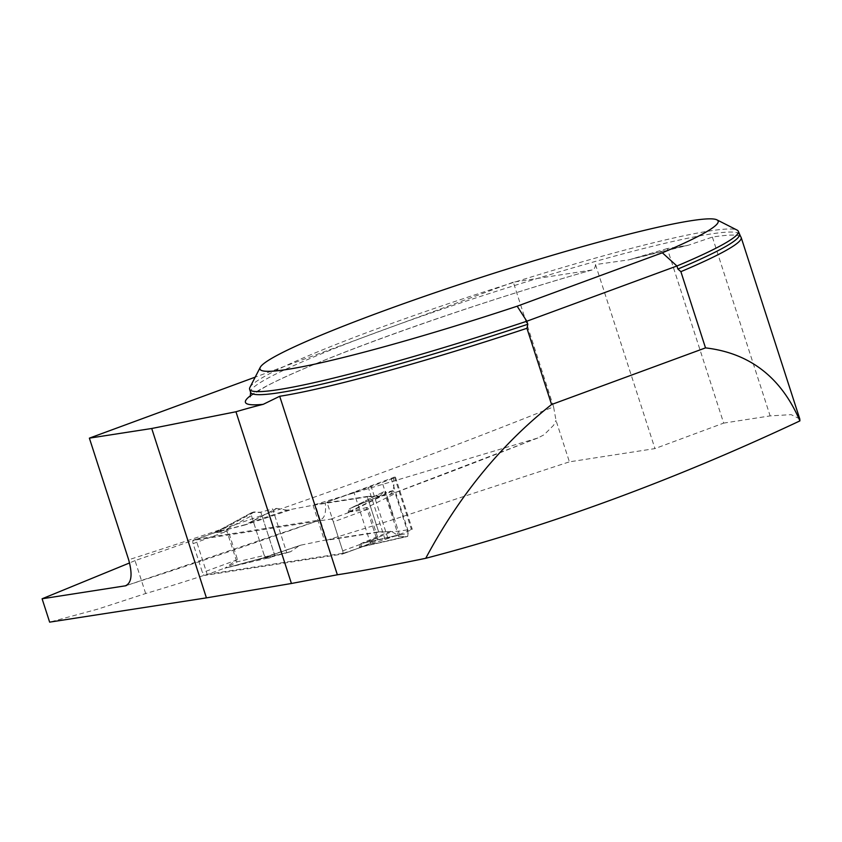 <?xml version="1.0" encoding="UTF-8"?>
<svg xmlns="http://www.w3.org/2000/svg" width="842" height="842" viewBox="0 0 842 842"><rect width="100%" height="100%" fill="white"/><g stroke="black" fill="none" stroke-linecap="round" stroke-linejoin="round"><path stroke-width="0.63" stroke-dasharray="4.21 3.16" d="M740.739 236.791A257.599 20.661 -17.9 0 0 712.385 237.076L688.261 245.264L667.296 248.569L723.667 423.105L654.95 448.597L569.403 461.848L556.004 420.39L553.583 406.875A7959.479 7094.082 -98.8 0 1 128.668 559.783M799.753 418.906L791.133 414.643L770.135 415.906L723.667 423.105M249.906 387.404A256.799 20.597 162.1 0 1 487.655 290.711A256.799 20.597 162.1 0 1 737.045 230.066M667.296 248.569L628.816 259.852L595.515 264.567C595.157 268.019 593.894 269.85 591.747 270.029L513.304 282.175L553.583 406.875M145.666 593.526L135.036 560.604A7985.16 7116.973 81.2 0 0 195.849 539.28L207.174 574.328A2450.399 2183.98 81.2 0 1 145.666 593.526L97.977 609.071L49.646 622.143M207.174 574.328L343.462 553.226L326.959 502.127L368.301 487.476A8.02 0.642 -17.9 0 0 371.164 486.487L391.383 479.045A8.02 0.642 -17.9 0 0 395.424 477.14A8.02 0.642 -17.9 0 0 394.53 477.119L326.959 502.127M395.424 477.14L412.264 529.271L411.37 529.25C413.148 529.071 412.106 529.713 408.223 531.186A2450.399 2183.98 81.2 0 1 387.973 538.512L370.659 544.016A2450.399 2183.98 -98.8 0 1 343.462 553.226M394.53 477.119L411.37 529.25L398.424 531.26L378.753 532.176L326.749 540.227L394.109 519.314L569.403 461.848M595.515 264.567L654.95 448.597M393.519 477.277C394.866 487.918 393.003 493.928 387.93 495.328L386.867 495.485L398.424 531.26M378.753 532.176L367.217 496.443L386.867 495.485M367.217 496.443L315.203 504.495L537.817 438.008L544.1 434.756L553.562 425.326L556.004 420.39M326.749 540.227L315.203 504.495M195.849 539.28L320.507 519.882L125.795 585.758M126.574 585.443A7985.16 7116.973 81.2 0 0 319.56 520.124C324.57 518.767 326.454 512.862 325.191 502.411M537.817 438.008L387.93 495.328A7985.16 7116.973 81.2 0 0 534.88 439.029M135.036 560.604L129.584 562.93M513.304 282.175L255.2 377.142M370.659 544.016L353.924 492.212M382.773 484.234L394.109 519.314M342.705 550.847A3.21 1.431 69.8 0 1 342.378 554.078A3.21 1.431 69.8 0 1 342.252 554.11L204.869 575.381A3.21 1.431 69.8 0 1 202.448 572.56L193.102 543.637A3.21 1.431 69.8 0 1 193.439 540.406A3.21 1.431 69.8 0 1 193.565 540.375L330.948 519.093A3.21 1.431 69.8 0 1 333.369 521.924L342.705 550.847L376.49 538.417L367.144 509.494L350.893 511.757A12.84 4.357 73.8 0 0 351.503 511.178L367.028 507.452L395.308 493.496L408.128 533.175L377.574 540.09L362.934 546.563L360.944 546.774L362.155 543.416L397.761 535.165L365.912 542.416L391.804 531.681L397.54 535.08M330.948 519.093L350.893 511.757L348.125 512.147L349.335 508.778L379.647 496.159L367.344 496.843L378.658 531.86L324.391 540.269L300.889 545.142L261.42 558.593L290.816 551.605L298.7 546.09M289.585 510.136L245.254 524.892L249.811 522.661L287.101 510.157L313.077 505.253L367.344 496.843M245.254 524.892L213.521 533.028L226.898 531.207L236.234 560.13L224.888 568.213L261.809 558.257L227.487 567.571M378.658 531.86L391.804 531.681M363.344 542.532L360.65 543.795L365.912 542.416L363.344 542.532L390.478 531.27M360.65 543.795L359.439 547.153L363.123 546.447L342.378 554.078M363.197 546.416L369.849 543.164L376.49 538.417A12.84 1.031 162.1 0 1 377.848 537.922L377.574 540.09A12.84 2.326 -155 0 1 375.774 539.091M228.003 567.508A12.84 7.02 -104.9 0 1 228.635 567.276L226.119 567.845L237.339 561.803L264.283 555.446L266.704 558.267L286.785 552.805L272.619 508.926L260.81 512.168L251.916 512.504L251.463 515.767L226.803 529.165L215.51 532.239A12.84 12.241 -122.7 0 1 213.521 533.028L214.247 532.744M286.785 552.805L290.816 551.605M287.101 510.157L276.86 508.41L272.619 508.926M313.077 505.253L324.391 540.269M290.469 551.773L256.568 559.909M253.716 512.346L217.436 532.039L246.001 524.45L276.46 508.4M276.86 508.41L249.811 522.661L250.506 523.24M224.888 568.213A12.84 11.441 -98.8 0 1 226.119 567.845L228.803 567.234A12.84 7.02 -104.9 0 0 228.635 567.276L257.199 559.677M300.889 545.142L261.42 558.593M379.174 496.264L352.03 507.515L383.752 491.791L350.788 508.221L349.577 511.589L351.503 511.178M379.637 496.159L383.752 491.791L385.562 491.433L384.647 492.991L391.172 491.054L349.577 511.589A12.84 12.777 -160.2 0 1 348.125 512.147M380.205 495.738L349.335 508.778M408.128 533.175L407.675 536.438L398.782 536.775L399.729 535.323L397.761 535.165M405.876 536.596L360.944 546.774A12.84 12.777 19.8 0 0 359.439 547.153M399.729 535.323L385.562 491.433M215.51 532.239L217.436 532.039A12.84 7.02 75.1 0 1 216.689 532.491M251.463 515.767L264.283 555.446M213.573 533.207A12.84 11.441 81.2 0 0 214.763 532.681L251.916 512.504L215.752 532.102M391.172 491.054L392.888 490.675L395.308 493.496M361.986 546.795L407.675 536.438L362.934 546.563A12.84 4.357 -106.2 0 0 362.544 546.626L363.376 546.353M225.961 531.134A12.84 5.757 -59.3 0 0 226.803 529.165L228.171 530.734L237.507 559.656L237.339 561.803A12.84 4.305 21 0 0 235.55 560.804M204.869 575.381L224.835 568.045A12.84 12.241 57.3 0 1 226.94 567.624M360.408 547.237A12.84 11.441 -98.8 0 1 361.639 546.868M342.252 554.11L362.207 546.774A12.84 4.357 -106.2 0 1 362.544 546.626L361.797 546.837M366.196 509.421A12.84 3.778 117.7 0 1 367.028 507.452L368.501 509L377.848 537.922M349.093 512.22A12.84 11.441 81.2 0 0 350.283 511.694L392.888 490.675M274.945 555.941L260.81 512.168C257.999 513.736 251.2 508.989 251.463 515.767L264.283 555.446C268.209 561.656 271.44 555.362 274.945 555.941L260.81 512.168M398.782 536.775L384.647 492.991M712.385 237.076L770.135 415.906M739.329 234.434A256.799 20.597 -17.9 0 0 488.634 293.763A256.799 20.597 -17.9 0 0 250.6 392.288M250.769 395.466A264.82 21.239 162.1 0 1 591.747 270.029M631.7 259.031A264.82 21.239 162.1 0 1 686.241 245.632M408.223 531.186L391.383 479.045M387.973 538.512L371.164 486.487M385.099 539.469L368.301 487.476M213.521 533.028L193.565 540.375M368.501 509A12.84 1.031 162.1 0 0 367.144 509.494L333.369 521.924M237.507 559.656A12.84 1.031 -17.9 0 1 236.234 560.13L202.448 572.56M193.102 543.637L226.898 531.207A12.84 1.031 -17.9 0 0 228.171 530.734M592.094 269.966C464.205 306.067 306.846 363.039 264.041 387.562C252.958 394.298 248.358 397.361 250.253 396.771M628.795 259.831L688.261 245.254M193.439 540.406L214.205 532.765M257.21 559.677L300.215 545.332M383.678 491.812L352.145 507.537M267.714 558.067L227.698 567.519M215.899 532.018L214.426 532.681M351.63 507.789L353.019 507.2"/><path stroke-width="1.26" d="M799.753 418.906L799.9 420.895C781.25 377.384 749.78 353.051 705.512 347.883L680.883 271.661A257.599 20.661 -17.9 0 0 741.171 237.507A257.599 20.661 -17.9 0 0 740.739 236.791L738.35 231.382A256.799 20.597 162.1 0 1 676.915 265.998L677.905 269.04A256.799 20.597 -17.9 0 0 739.329 234.434M129.584 562.93L42.1 598.778L49.646 622.143L206.427 597.873L291.427 583.485L337.358 574.781C358.513 571.56 387.973 566.066 425.736 558.299C459.153 495.759 501.106 444.502 551.584 404.518L526.955 328.285A257.599 20.661 -17.9 0 1 279.702 396.277L263.22 404.328A264.82 21.239 162.1 0 1 250.769 395.466M250.253 396.771L250.6 392.288L249.621 389.246A256.799 20.597 162.1 0 0 526.818 321.223L527.808 324.265L526.955 328.285M249.621 389.246A256.799 20.597 162.1 0 1 249.906 387.404L260.241 367.365A240.749 19.303 -17.9 0 0 517.167 306.204L662.349 252.789A240.749 19.303 -17.9 0 0 716.942 219.857A240.749 19.303 -17.9 0 0 483.129 276.713A240.749 19.303 -17.9 0 0 260.241 367.365M716.942 219.857L737.045 230.066A256.799 20.597 162.1 0 1 738.35 231.382M662.349 252.789L676.915 265.998L526.818 321.223L517.167 306.204M680.883 271.661L677.905 269.04M705.512 347.883L551.584 404.518M799.9 420.895C673.263 480.414 548.542 526.208 425.736 558.299M42.1 598.778L125.826 585.748M126.574 585.443A7985.16 7116.973 81.2 0 1 125.037 585.937C131.552 583.432 132.762 574.718 128.668 559.783L89.378 438.145L151.718 428.494L235.96 411.759A80.253 6.431 162.1 0 1 263.22 404.328M235.96 411.759L291.427 583.485M206.427 597.873L151.718 428.494M255.2 377.142L89.378 438.145M337.358 574.781L279.702 396.277M250.6 392.288A256.799 20.597 -17.9 0 0 527.808 324.265M799.847 419.179L741.171 237.507"/></g></svg>
